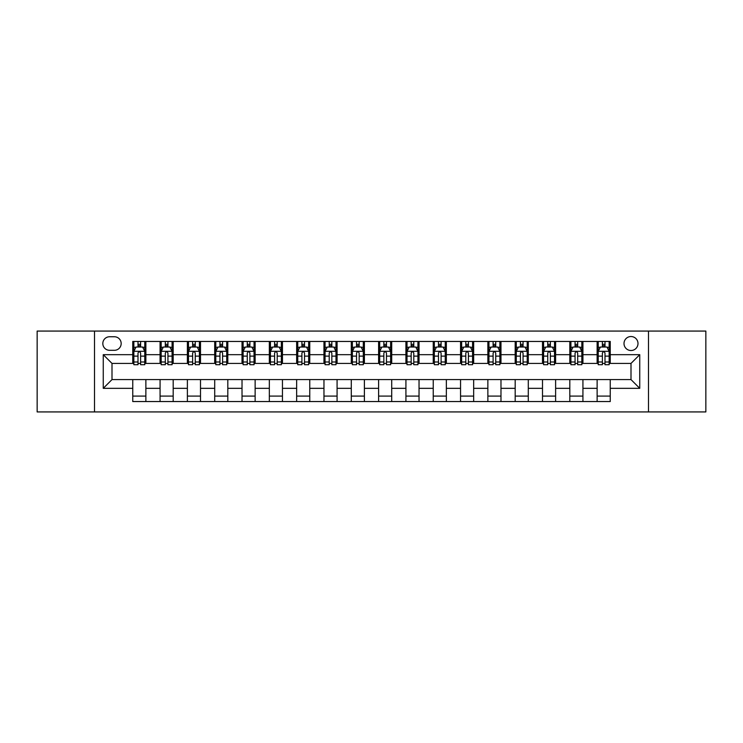 <?xml version="1.0" encoding="UTF-8"?>
<svg xmlns="http://www.w3.org/2000/svg" width="743" height="743" viewBox="0 0 743 743"><rect width="100%" height="100%" fill="white"/><g stroke="black" fill="none" stroke-linecap="round" stroke-linejoin="round"><path stroke-width="1.11" d="M631.002 336.533A6.993 6.993 0 0 0 624.009 343.526A6.993 6.993 0 0 0 631.002 350.52A6.993 6.993 0 0 0 637.996 343.526A6.993 6.993 0 0 0 631.002 336.533M648.49 411.928L705.85 411.928L705.85 331.072L648.49 331.072L648.49 411.928L94.51 411.928L94.51 331.072L37.15 331.072L37.15 411.928L94.51 411.928M109.593 350.306L114.403 350.306A6.771 6.771 0 0 0 121.174 343.526A6.771 6.771 0 0 0 114.403 336.755L109.593 336.755A6.771 6.771 0 0 0 102.822 343.526A6.771 6.771 0 0 0 109.593 350.306M648.49 331.072L94.51 331.072M132.756 388.329L103.258 388.329L103.258 354.671L132.756 354.671L132.756 363.411L111.998 363.411L111.998 379.589L132.756 379.589L132.756 401.545L610.244 401.545L610.244 379.589L631.002 379.589L631.002 363.411L610.244 363.411L610.244 354.671L639.742 354.671L639.742 388.329L610.244 388.329M610.244 354.671L610.244 341.455L132.756 341.455L132.756 354.671M597.131 341.455L597.131 363.411L598.226 363.411M602.378 363.411L604.997 363.411M609.149 363.411L610.244 363.411M597.131 363.411L581.834 363.411M569.816 341.455L569.816 363.411L570.912 363.411M575.063 363.411L577.683 363.411M569.816 363.411L554.519 363.411M542.501 341.455L542.501 363.411L543.588 363.411M547.74 363.411L550.368 363.411M542.501 363.411L527.205 363.411M515.187 341.455L515.187 363.411L516.274 363.411M520.425 363.411L523.053 363.411M515.187 363.411L499.89 363.411M487.863 341.455L487.863 363.411L488.959 363.411M493.111 363.411L495.73 363.411M487.863 363.411L472.567 363.411M460.549 341.455L460.549 363.411L461.644 363.411M465.796 363.411L468.415 363.411M460.549 363.411L445.252 363.411M433.234 341.455L433.234 363.411L434.33 363.411M438.481 363.411L441.101 363.411M433.234 363.411L417.938 363.411M405.919 341.455L405.919 363.411L407.015 363.411M411.167 363.411L413.786 363.411M405.919 363.411L390.623 363.411M378.605 341.455L378.605 363.411L379.692 363.411M383.843 363.411L386.471 363.411M378.605 363.411L363.308 363.411M351.29 341.455L351.29 363.411L352.377 363.411M356.529 363.411L359.157 363.411M351.29 363.411L335.985 363.411M323.967 341.455L323.967 363.411L325.062 363.411M329.214 363.411L331.833 363.411M323.967 363.411L308.67 363.411M296.652 341.455L296.652 363.411L297.748 363.411M301.899 363.411L304.519 363.411M296.652 363.411L281.356 363.411M269.337 341.455L269.337 363.411L270.433 363.411M274.585 363.411L277.204 363.411M269.337 363.411L254.041 363.411M242.023 341.455L242.023 363.411L243.11 363.411M247.27 363.411L249.889 363.411M242.023 363.411L226.726 363.411M214.708 341.455L214.708 363.411L215.795 363.411M219.947 363.411L222.575 363.411M214.708 363.411L199.412 363.411M187.385 341.455L187.385 363.411L188.481 363.411M192.632 363.411L195.26 363.411M187.385 363.411L172.088 363.411M160.07 341.455L160.07 363.411L161.166 363.411M165.317 363.411L167.937 363.411M160.07 363.411L144.774 363.411M132.756 363.411L133.851 363.411M138.003 363.411L140.622 363.411M132.756 379.589L145.869 379.589L145.869 401.545M610.244 379.589L145.869 379.589M145.869 341.455L145.869 363.411M132.756 346.916L133.851 346.916M138.003 346.916L140.622 346.916M144.774 346.916L145.869 346.916M132.756 396.084L145.869 396.084M160.07 379.589L160.07 401.545M173.184 341.455L173.184 363.411M160.07 346.916L161.166 346.916M165.317 346.916L167.937 346.916M172.088 346.916L173.184 346.916M173.184 379.589L173.184 401.545M160.07 396.084L173.184 396.084M187.385 379.589L187.385 401.545M200.499 379.589L200.499 401.545M187.385 396.084L200.499 396.084M200.499 341.455L200.499 363.411M187.385 346.916L188.481 346.916M192.632 346.916L195.26 346.916M199.412 346.916L200.499 346.916M214.708 379.589L214.708 401.545M227.813 379.589L227.813 401.545M214.708 396.084L227.813 396.084M227.813 341.455L227.813 363.411M214.708 346.916L215.795 346.916M219.947 346.916L222.575 346.916M226.726 346.916L227.813 346.916M242.023 379.589L242.023 401.545M255.137 379.589L255.137 401.545M242.023 396.084L255.137 396.084M255.137 341.455L255.137 363.411M242.023 346.916L243.11 346.916M247.27 346.916L249.889 346.916M254.041 346.916L255.137 346.916M269.337 379.589L269.337 401.545M282.451 379.589L282.451 401.545M269.337 396.084L282.451 396.084M282.451 341.455L282.451 363.411M269.337 346.916L270.433 346.916M274.585 346.916L277.204 346.916M281.356 346.916L282.451 346.916M296.652 379.589L296.652 401.545M309.766 379.589L309.766 401.545M296.652 396.084L309.766 396.084M309.766 341.455L309.766 363.411M296.652 346.916L297.748 346.916M301.899 346.916L304.519 346.916M308.67 346.916L309.766 346.916M323.967 379.589L323.967 401.545M337.081 379.589L337.081 401.545M323.967 396.084L337.081 396.084M337.081 341.455L337.081 363.411M323.967 346.916L325.062 346.916M329.214 346.916L331.833 346.916M335.985 346.916L337.081 346.916M351.29 379.589L351.29 401.545M364.395 379.589L364.395 401.545M351.29 396.084L364.395 396.084M364.395 341.455L364.395 363.411M351.29 346.916L352.377 346.916M356.529 346.916L359.157 346.916M363.308 346.916L364.395 346.916M378.605 379.589L378.605 401.545M391.71 379.589L391.71 401.545M378.605 396.084L391.71 396.084M391.71 341.455L391.71 363.411M378.605 346.916L379.692 346.916M383.843 346.916L386.471 346.916M390.623 346.916L391.71 346.916M405.919 379.589L405.919 401.545M419.033 379.589L419.033 401.545M405.919 396.084L419.033 396.084M419.033 341.455L419.033 363.411M405.919 346.916L407.015 346.916M411.167 346.916L413.786 346.916M417.938 346.916L419.033 346.916M433.234 379.589L433.234 401.545M446.348 379.589L446.348 401.545M433.234 396.084L446.348 396.084M446.348 341.455L446.348 363.411M433.234 346.916L434.33 346.916M438.481 346.916L441.101 346.916M445.252 346.916L446.348 346.916M460.549 379.589L460.549 401.545M473.662 379.589L473.662 401.545M460.549 396.084L473.662 396.084M473.662 341.455L473.662 363.411M460.549 346.916L461.644 346.916M465.796 346.916L468.415 346.916M472.567 346.916L473.662 346.916M487.863 379.589L487.863 401.545M500.977 379.589L500.977 401.545M487.863 396.084L500.977 396.084M500.977 341.455L500.977 363.411M487.863 346.916L488.959 346.916M493.111 346.916L495.73 346.916M499.89 346.916L500.977 346.916M515.187 379.589L515.187 401.545M528.292 379.589L528.292 401.545M515.187 396.084L528.292 396.084M528.292 341.455L528.292 363.411M515.187 346.916L516.274 346.916M520.425 346.916L523.053 346.916M527.205 346.916L528.292 346.916M542.501 379.589L542.501 401.545M555.615 379.589L555.615 401.545M542.501 396.084L555.615 396.084M555.615 341.455L555.615 363.411M542.501 346.916L543.588 346.916M547.74 346.916L550.368 346.916M554.519 346.916L555.615 346.916M569.816 379.589L569.816 401.545M582.93 379.589L582.93 401.545M569.816 396.084L582.93 396.084M582.93 341.455L582.93 363.411M569.816 346.916L570.912 346.916M575.063 346.916L577.683 346.916M581.834 346.916L582.93 346.916M597.131 379.589L597.131 401.545M597.131 396.084L610.244 396.084M597.131 346.916L598.226 346.916M602.378 346.916L604.997 346.916M609.149 346.916L610.244 346.916M111.998 363.411L103.258 354.671M111.998 379.589L103.258 388.329M639.742 354.671L631.002 363.411M639.742 388.329L631.002 379.589M140.622 344.297L138.003 344.297M144.774 361.99L140.622 361.99L140.622 364.729L144.774 364.729L144.774 351.393L142.591 347.027L136.034 347.027L133.851 351.393L133.851 364.729L138.003 364.729L138.003 361.99L133.851 361.99M133.851 351.393L133.851 341.455M144.774 351.393L144.774 341.455M138.003 347.027L138.003 341.455M140.622 341.455L140.622 347.027M140.622 361.99L140.622 353.036C139.749 351.346 138.876 351.346 138.003 353.036L138.003 361.99M167.937 344.297L165.317 344.297M172.088 361.99L167.937 361.99L167.937 364.729L172.088 364.729L172.088 351.393L169.906 347.027L163.349 347.027L161.166 351.393L161.166 364.729L165.317 364.729L165.317 361.99L161.166 361.99M161.166 351.393L161.166 341.455M172.088 351.393L172.088 341.455M165.317 347.027L165.317 341.455M167.937 341.455L167.937 347.027M167.937 361.99L167.937 353.036C167.064 351.346 166.191 351.346 165.317 353.036L165.317 361.99M195.26 344.297L192.632 344.297M199.412 361.99L195.26 361.99L195.26 364.729L199.412 364.729L199.412 351.393L197.22 347.027L190.663 347.027L188.481 351.393L188.481 364.729L192.632 364.729L192.632 361.99L188.481 361.99M188.481 351.393L188.481 341.455M199.412 351.393L199.412 341.455M192.632 347.027L192.632 341.455M195.26 341.455L195.26 347.027M195.26 361.99L195.26 353.036C194.387 351.346 193.505 351.346 192.632 353.036L192.632 361.99M222.575 344.297L219.947 344.297M226.726 361.99L222.575 361.99L222.575 364.729L226.726 364.729L226.726 351.393L224.535 347.027L217.987 347.027L215.795 351.393L215.795 364.729L219.947 364.729L219.947 361.99L215.795 361.99M215.795 351.393L215.795 341.455M226.726 351.393L226.726 341.455M219.947 347.027L219.947 341.455M222.575 341.455L222.575 347.027M222.575 361.99L222.575 353.036C221.702 351.346 220.829 351.346 219.947 353.036L219.947 361.99M249.889 344.297L247.27 344.297M254.041 361.99L249.889 361.99L249.889 364.729L254.041 364.729L254.041 351.393L251.858 347.027L245.301 347.027L243.11 351.393L243.11 364.729L247.27 364.729L247.27 361.99L243.11 361.99M243.11 351.393L243.11 341.455M254.041 351.393L254.041 341.455M247.27 347.027L247.27 341.455M249.889 341.455L249.889 347.027M249.889 361.99L249.889 353.036C249.016 351.346 248.143 351.346 247.27 353.036L247.27 361.99M277.204 344.297L274.585 344.297M281.356 361.99L277.204 361.99L277.204 364.729L281.356 364.729L281.356 351.393L279.173 347.027L272.616 347.027L270.433 351.393L270.433 364.729L274.585 364.729L274.585 361.99L270.433 361.99M270.433 351.393L270.433 341.455M281.356 351.393L281.356 341.455M274.585 347.027L274.585 341.455M277.204 341.455L277.204 347.027M277.204 361.99L277.204 353.036C276.331 351.346 275.458 351.346 274.585 353.036L274.585 361.99M304.519 344.297L301.899 344.297M308.67 361.99L304.519 361.99L304.519 364.729L308.67 364.729L308.67 351.393L306.488 347.027L299.931 347.027L297.748 351.393L297.748 364.729L301.899 364.729L301.899 361.99L297.748 361.99M297.748 351.393L297.748 341.455M308.67 351.393L308.67 341.455M301.899 347.027L301.899 341.455M304.519 341.455L304.519 347.027M304.519 361.99L304.519 353.036C303.646 351.346 302.772 351.346 301.899 353.036L301.899 361.99M331.833 344.297L329.214 344.297M335.985 361.99L331.833 361.99L331.833 364.729L335.985 364.729L335.985 351.393L333.802 347.027L327.245 347.027L325.062 351.393L325.062 364.729L329.214 364.729L329.214 361.99L325.062 361.99M325.062 351.393L325.062 341.455M335.985 351.393L335.985 341.455M329.214 347.027L329.214 341.455M331.833 341.455L331.833 347.027M331.833 361.99L331.833 353.036C330.96 351.346 330.087 351.346 329.214 353.036L329.214 361.99M359.157 344.297L356.529 344.297M363.308 361.99L359.157 361.99L359.157 364.729L363.308 364.729L363.308 351.393L361.117 347.027L354.56 347.027L352.377 351.393L352.377 364.729L356.529 364.729L356.529 361.99L352.377 361.99M352.377 351.393L352.377 341.455M363.308 351.393L363.308 341.455M356.529 347.027L356.529 341.455M359.157 341.455L359.157 347.027M359.157 361.99L359.157 353.036C358.284 351.346 357.402 351.346 356.529 353.036L356.529 361.99M386.471 344.297L383.843 344.297M390.623 361.99L386.471 361.99L386.471 364.729L390.623 364.729L390.623 351.393L388.44 347.027L381.883 347.027L379.692 351.393L379.692 364.729L383.843 364.729L383.843 361.99L379.692 361.99M379.692 351.393L379.692 341.455M390.623 351.393L390.623 341.455M383.843 347.027L383.843 341.455M386.471 341.455L386.471 347.027M386.471 361.99L386.471 353.036C385.598 351.346 384.725 351.346 383.843 353.036L383.843 361.99M413.786 344.297L411.167 344.297M417.938 361.99L413.786 361.99L413.786 364.729L417.938 364.729L417.938 351.393L415.755 347.027L409.198 347.027L407.015 351.393L407.015 364.729L411.167 364.729L411.167 361.99L407.015 361.99M407.015 351.393L407.015 341.455M417.938 351.393L417.938 341.455M411.167 347.027L411.167 341.455M413.786 341.455L413.786 347.027M413.786 361.99L413.786 353.036C412.913 351.346 412.04 351.346 411.167 353.036L411.167 361.99M441.101 344.297L438.481 344.297M445.252 361.99L441.101 361.99L441.101 364.729L445.252 364.729L445.252 351.393L443.069 347.027L436.512 347.027L434.33 351.393L434.33 364.729L438.481 364.729L438.481 361.99L434.33 361.99M434.33 351.393L434.33 341.455M445.252 351.393L445.252 341.455M438.481 347.027L438.481 341.455M441.101 341.455L441.101 347.027M441.101 361.99L441.101 353.036C440.227 351.346 439.354 351.346 438.481 353.036L438.481 361.99M468.415 344.297L465.796 344.297M472.567 361.99L468.415 361.99L468.415 364.729L472.567 364.729L472.567 351.393L470.384 347.027L463.827 347.027L461.644 351.393L461.644 364.729L465.796 364.729L465.796 361.99L461.644 361.99M461.644 351.393L461.644 341.455M472.567 351.393L472.567 341.455M465.796 347.027L465.796 341.455M468.415 341.455L468.415 347.027M468.415 361.99L468.415 353.036C467.542 351.346 466.669 351.346 465.796 353.036L465.796 361.99M495.73 344.297L493.111 344.297M499.89 361.99L495.73 361.99L495.73 364.729L499.89 364.729L499.89 351.393L497.699 347.027L491.142 347.027L488.959 351.393L488.959 364.729L493.111 364.729L493.111 361.99L488.959 361.99M488.959 351.393L488.959 341.455M499.89 351.393L499.89 341.455M493.111 347.027L493.111 341.455M495.73 341.455L495.73 347.027M495.73 361.99L495.73 353.036C494.857 351.346 493.984 351.346 493.111 353.036L493.111 361.99M523.053 344.297L520.425 344.297M527.205 361.99L523.053 361.99L523.053 364.729L527.205 364.729L527.205 351.393L525.013 347.027L518.465 347.027L516.274 351.393L516.274 364.729L520.425 364.729L520.425 361.99L516.274 361.99M516.274 351.393L516.274 341.455M527.205 351.393L527.205 341.455M520.425 347.027L520.425 341.455M523.053 341.455L523.053 347.027M523.053 361.99L523.053 353.036C522.18 351.346 521.307 351.346 520.425 353.036L520.425 361.99M550.368 344.297L547.74 344.297M554.519 361.99L550.368 361.99L550.368 364.729L554.519 364.729L554.519 351.393L552.337 347.027L545.78 347.027L543.588 351.393L543.588 364.729L547.74 364.729L547.74 361.99L543.588 361.99M543.588 351.393L543.588 341.455M554.519 351.393L554.519 341.455M547.74 347.027L547.74 341.455M550.368 341.455L550.368 347.027M550.368 361.99L550.368 353.036C549.495 351.346 548.622 351.346 547.74 353.036L547.74 361.99M577.683 344.297L575.063 344.297M581.834 361.99L577.683 361.99L577.683 364.729L581.834 364.729L581.834 351.393L579.651 347.027L573.094 347.027L570.912 351.393L570.912 364.729L575.063 364.729L575.063 361.99L570.912 361.99M570.912 351.393L570.912 341.455M581.834 351.393L581.834 341.455M575.063 347.027L575.063 341.455M577.683 341.455L577.683 347.027M577.683 361.99L577.683 353.036C576.809 351.346 575.936 351.346 575.063 353.036L575.063 361.99M604.997 344.297L602.378 344.297M609.149 361.99L604.997 361.99L604.997 364.729L609.149 364.729L609.149 351.393L606.966 347.027L600.409 347.027L598.226 351.393L598.226 364.729L602.378 364.729L602.378 361.99L598.226 361.99M598.226 351.393L598.226 341.455M609.149 351.393L609.149 341.455M602.378 347.027L602.378 341.455M604.997 341.455L604.997 347.027M604.997 361.99L604.997 353.036C604.124 351.346 603.251 351.346 602.378 353.036L602.378 361.99M160.07 388.329L145.869 388.329M160.07 354.671L145.869 354.671M187.385 354.671L173.184 354.671M187.385 388.329L173.184 388.329M214.708 354.671L200.499 354.671M214.708 388.329L200.499 388.329M242.023 354.671L227.813 354.671M242.023 388.329L227.813 388.329M269.337 354.671L255.137 354.671M269.337 388.329L255.137 388.329M296.652 354.671L282.451 354.671M296.652 388.329L282.451 388.329M323.967 354.671L309.766 354.671M323.967 388.329L309.766 388.329M351.29 354.671L337.081 354.671M351.29 388.329L337.081 388.329M378.605 354.671L364.395 354.671M378.605 388.329L364.395 388.329M405.919 354.671L391.71 354.671M405.919 388.329L391.71 388.329M433.234 354.671L419.033 354.671M433.234 388.329L419.033 388.329M460.549 354.671L446.348 354.671M460.549 388.329L446.348 388.329M487.863 354.671L473.662 354.671M487.863 388.329L473.662 388.329M515.187 354.671L500.977 354.671M515.187 388.329L500.977 388.329M542.501 354.671L528.292 354.671M542.501 388.329L528.292 388.329M569.816 354.671L555.615 354.671M569.816 388.329L555.615 388.329M597.131 354.671L582.93 354.671M597.131 388.329L582.93 388.329M144.718 351.29L133.907 351.29M133.851 347.287L135.904 347.287M142.721 347.287L144.774 347.287M138.003 356.129L133.851 356.129M144.774 356.129L140.622 356.129M140.622 345.681L138.003 345.681M172.042 351.29L161.222 351.29M161.166 347.287L163.219 347.287M170.036 347.287L172.088 347.287M165.317 356.129L161.166 356.129M172.088 356.129L167.937 356.129M167.937 345.681L165.317 345.681M199.356 351.29L188.536 351.29M188.481 347.287L190.533 347.287M197.35 347.287L199.412 347.287M192.632 356.129L188.481 356.129M199.412 356.129L195.26 356.129M195.26 345.681L192.632 345.681M226.671 351.29L215.851 351.29M215.795 347.287L217.848 347.287M224.674 347.287L226.726 347.287M219.947 356.129L215.795 356.129M226.726 356.129L222.575 356.129M222.575 345.681L219.947 345.681M253.985 351.29L243.165 351.29M243.11 347.287L245.171 347.287M251.988 347.287L254.041 347.287M247.27 356.129L243.11 356.129M254.041 356.129L249.889 356.129M249.889 345.681L247.27 345.681M281.3 351.29L270.489 351.29M270.433 347.287L272.486 347.287M279.303 347.287L281.356 347.287M274.585 356.129L270.433 356.129M281.356 356.129L277.204 356.129M277.204 345.681L274.585 345.681M308.614 351.29L297.804 351.29M297.748 347.287L299.8 347.287M306.618 347.287L308.67 347.287M301.899 356.129L297.748 356.129M308.67 356.129L304.519 356.129M304.519 345.681L301.899 345.681M335.938 351.29L325.118 351.29M325.062 347.287L327.115 347.287M333.932 347.287L335.985 347.287M329.214 356.129L325.062 356.129M335.985 356.129L331.833 356.129M331.833 345.681L329.214 345.681M363.253 351.29L352.433 351.29M352.377 347.287L354.43 347.287M361.247 347.287L363.308 347.287M356.529 356.129L352.377 356.129M363.308 356.129L359.157 356.129M359.157 345.681L356.529 345.681M390.567 351.29L379.747 351.29M379.692 347.287L381.753 347.287M388.57 347.287L390.623 347.287M383.843 356.129L379.692 356.129M390.623 356.129L386.471 356.129M386.471 345.681L383.843 345.681M417.882 351.29L407.062 351.29M407.015 347.287L409.068 347.287M415.885 347.287L417.938 347.287M411.167 356.129L407.015 356.129M417.938 356.129L413.786 356.129M413.786 345.681L411.167 345.681M445.196 351.29L434.386 351.29M434.33 347.287L436.382 347.287M443.2 347.287L445.252 347.287M438.481 356.129L434.33 356.129M445.252 356.129L441.101 356.129M441.101 345.681L438.481 345.681M472.511 351.29L461.7 351.29M461.644 347.287L463.697 347.287M470.514 347.287L472.567 347.287M465.796 356.129L461.644 356.129M472.567 356.129L468.415 356.129M468.415 345.681L465.796 345.681M499.835 351.29L489.015 351.29M488.959 347.287L491.012 347.287M497.829 347.287L499.89 347.287M493.111 356.129L488.959 356.129M499.89 356.129L495.73 356.129M495.73 345.681L493.111 345.681M527.149 351.29L516.329 351.29M516.274 347.287L518.326 347.287M525.152 347.287L527.205 347.287M520.425 356.129L516.274 356.129M527.205 356.129L523.053 356.129M523.053 345.681L520.425 345.681M554.464 351.29L543.644 351.29M543.588 347.287L545.65 347.287M552.467 347.287L554.519 347.287M547.74 356.129L543.588 356.129M554.519 356.129L550.368 356.129M550.368 345.681L547.74 345.681M581.778 351.29L570.958 351.29M570.912 347.287L572.964 347.287M579.781 347.287L581.834 347.287M575.063 356.129L570.912 356.129M581.834 356.129L577.683 356.129M577.683 345.681L575.063 345.681M609.093 351.29L598.282 351.29M598.226 347.287L600.279 347.287M607.096 347.287L609.149 347.287M602.378 356.129L598.226 356.129M609.149 356.129L604.997 356.129M604.997 345.681L602.378 345.681"/></g></svg>

